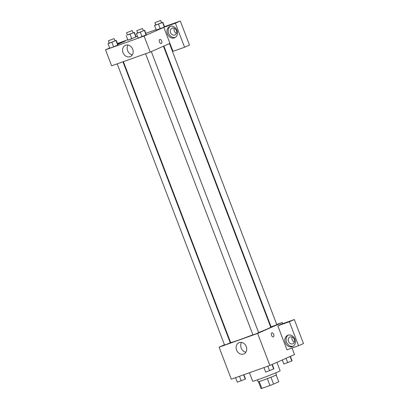 <?xml version="1.0" encoding="UTF-8"?>
<svg xmlns="http://www.w3.org/2000/svg" width="409" height="409" viewBox="0 0 409 409"><rect width="100%" height="100%" fill="white"/><g stroke="black" fill="none" stroke-linecap="round" stroke-linejoin="round"><path stroke-width="0.61" d="M267.338 378.647L269.955 385.498L261.837 388.386A9.489 0.327 -20.9 0 1 261.039 388.55L258.452 381.766L261.039 388.55M278.764 381.781L276.172 374.997L278.764 381.786A9.489 0.327 -20.9 0 0 278.764 381.781L273.575 384.087A9.489 0.327 -20.9 0 1 269.955 385.498M270.957 377.236L273.575 384.087M275.697 372.875L276.438 374.808A9.801 0.337 159.1 0 1 267.404 378.622A9.801 0.337 159.1 0 1 258.125 381.801L257.389 379.864M259.224 381.546L261.837 388.386M249.424 372.747L252.675 381.26A14.698 0.506 -20.9 0 0 262.644 377.977A14.698 0.506 -20.9 0 0 277.982 371.899A14.698 0.506 -20.9 0 0 280.139 370.774L276.924 362.338M292.052 348.054L294.531 354.537L269.868 365.467L231.3 379.199L219.071 347.175L224.469 344.782M230.078 342.297L230.487 342.113M243.606 354.051A6.145 5.128 66.1 0 1 236.647 350.216A6.145 5.128 66.1 0 1 238.922 342.696A6.145 5.128 66.1 0 1 246.106 346.234A6.145 5.128 66.1 0 1 243.902 353.933A6.145 5.128 66.1 0 1 243.606 354.051M276.745 324.49L282.302 322.512L257.639 333.442L269.868 365.467M257.639 333.442L219.071 347.175M241.535 342.399A6.145 5.128 -113.9 0 0 241.31 348.361A6.145 5.128 -113.9 0 0 245.881 352.2M273.309 336.858A2.142 1.176 70.4 0 0 273.667 334.363A2.142 1.176 -109.6 0 1 273.309 336.858A2.142 1.176 -109.6 0 1 271.484 335.232A2.142 1.176 -109.6 0 1 271.873 332.819A2.142 1.176 -109.6 0 1 273.672 334.363A2.142 1.176 70.4 0 0 271.873 332.819M277.808 325.84L286.975 349.859L298.55 345.738L289.378 321.719L277.808 325.84L282.737 323.657L282.302 322.512M292.328 346.658A6.125 5.112 66.1 0 1 285.39 342.834A6.125 5.112 66.1 0 1 287.66 335.339A6.125 5.112 66.1 0 1 294.817 338.867A6.125 5.112 66.1 0 1 292.624 346.535A6.125 5.112 66.1 0 1 292.328 346.658M288.299 335.114A6.125 5.112 -113.9 0 0 286.699 342.461A6.125 5.112 -113.9 0 0 293.217 346.213M288.483 341.423A3.676 3.067 66.1 0 1 289.884 337.031A3.676 3.067 66.1 0 1 294.27 339.363A3.676 3.067 66.1 0 1 292.864 343.749A3.676 3.067 66.1 0 1 288.483 341.423M294.342 342.098A3.676 3.067 66.1 0 1 292.103 337.047M289.378 321.719L294.311 319.536L282.737 323.657M298.55 345.738L303.478 343.555L294.311 319.536M270.548 326.694L270.973 326.546M145.578 53.737L252.946 334.905L255.845 333.913L258.667 332.721L151.315 51.6M163.861 46.038L271.095 326.857L276.366 324.91L276.816 324.674L169.464 43.553M117.189 63.845L224.556 345.012L226.632 344.327L230.277 342.829L122.961 61.79M123.385 61.641L230.635 342.502A21.462 0.741 -20.9 0 0 252.9 334.787M258.606 332.553A21.462 0.741 -20.9 0 0 267.578 328.831A21.462 0.741 -20.9 0 0 270.738 327.185L163.447 46.222M169.929 43.349L172.987 51.355L184.561 47.234L175.389 23.216L163.82 27.337L169.929 43.349L150.205 52.091L111.637 65.823L105.522 49.811L109.668 47.971M174.188 28.247A3.676 3.067 -113.9 0 0 176.427 33.298M184.561 47.234L189.49 45.046L180.318 21.028L164.479 26.672M156.136 29.637L145.793 33.323M137.455 36.289L136.09 36.779M127.751 39.745L117.444 43.518M176.351 30.563A3.676 3.067 66.1 0 1 174.945 34.949A3.676 3.067 66.1 0 1 170.65 32.832A3.676 3.067 66.1 0 1 171.969 28.231A3.676 3.067 66.1 0 1 176.351 30.563M170.379 26.314A6.125 5.112 -113.9 0 0 168.784 33.666A6.125 5.112 -113.9 0 0 175.303 37.413M174.408 37.858A6.125 5.112 66.1 0 1 167.475 34.034A6.125 5.112 66.1 0 1 169.74 26.539A6.125 5.112 66.1 0 1 176.898 30.067A6.125 5.112 66.1 0 1 174.704 37.735A6.125 5.112 66.1 0 1 174.408 37.858M175.389 23.216L180.318 21.028M117.552 43.809L125.246 41.069L117.772 44.382M125.865 68.129L125.44 68.283M130.057 34.198L131.805 38.773L127.91 40.164L136.12 36.861L135.911 37.122L134.167 32.551L127.368 34.923M114.939 40.788L116.228 40.333L117.971 44.908L113.656 46.82L109.76 48.206L113.656 46.82L111.908 42.245L108.012 43.63L109.218 42.971M143.329 30.68L144.612 30.225L146.361 34.801L146.156 35.062M144.612 30.225L140.297 32.137L142.046 36.713L138.15 38.098L146.361 34.801M161.478 22.638L162.552 22.444L158.447 24.09L160.195 28.666L156.299 30.056L164.306 27.014M163.82 27.337L144.091 36.079L105.522 49.811M123.027 52.674A6.145 5.128 66.1 0 1 125.374 45.333A6.145 5.128 66.1 0 1 132.552 48.875A6.145 5.128 66.1 0 1 130.353 56.57A6.145 5.128 66.1 0 1 123.027 52.674M144.091 36.079L150.205 52.091M127.981 45.036A6.145 5.128 -113.9 0 0 127.613 50.639A6.145 5.128 -113.9 0 0 132.327 54.837M161.289 43.502A2.142 1.176 70.4 0 0 161.647 41.007A2.142 1.176 -109.6 0 1 161.289 43.502A2.142 1.176 -109.6 0 1 159.459 41.882A2.142 1.176 -109.6 0 1 159.853 39.463A2.142 1.176 -109.6 0 1 161.647 41.007A2.142 1.176 70.4 0 0 159.847 39.463M140.297 32.137L136.401 33.523L137.608 32.863M136.775 30.68L137.644 32.965L139.725 32.285L143.37 30.782L142.496 28.497L136.775 30.68L142.496 28.497M144.403 30.486L146.151 35.062M136.401 33.523L138.15 38.098M116.228 40.333L111.908 42.245M108.385 40.788L109.259 43.073L111.335 42.388L114.98 40.89L114.106 38.599L108.385 40.788L114.106 38.599M117.971 44.908L117.761 45.169L116.018 40.593M108.012 43.63L109.76 48.206M158.447 24.09L154.551 25.481L155.752 24.816M154.924 22.633L155.793 24.923L157.869 24.238L161.519 22.735L160.645 20.45L154.924 22.633L160.645 20.45M162.762 22.178L164.51 26.754M162.552 22.444L164.3 27.02M154.551 25.481L156.299 30.056M133.089 32.746L134.167 32.551M126.534 32.74L127.409 35.031L129.484 34.346L133.129 32.843L132.255 30.557L126.534 32.74L132.255 30.557M134.372 32.285L136.12 36.861M126.161 35.588L127.91 40.164M272.23 364.419L273.887 368.76L269.572 370.672L265.676 372.062L263.958 367.568M271.965 364.537L273.677 369.025M267.859 366.183L269.572 370.672M243.912 374.71L245.497 378.867L245.293 379.128L237.286 382.17L235.574 377.676M243.641 374.808L245.293 379.128M239.469 376.29L241.182 380.779M290.38 356.377L292.036 360.718L291.827 360.978L283.826 364.015L282.276 359.966M290.114 356.495L291.827 360.978M286.065 358.289L287.721 362.63"/></g></svg>
